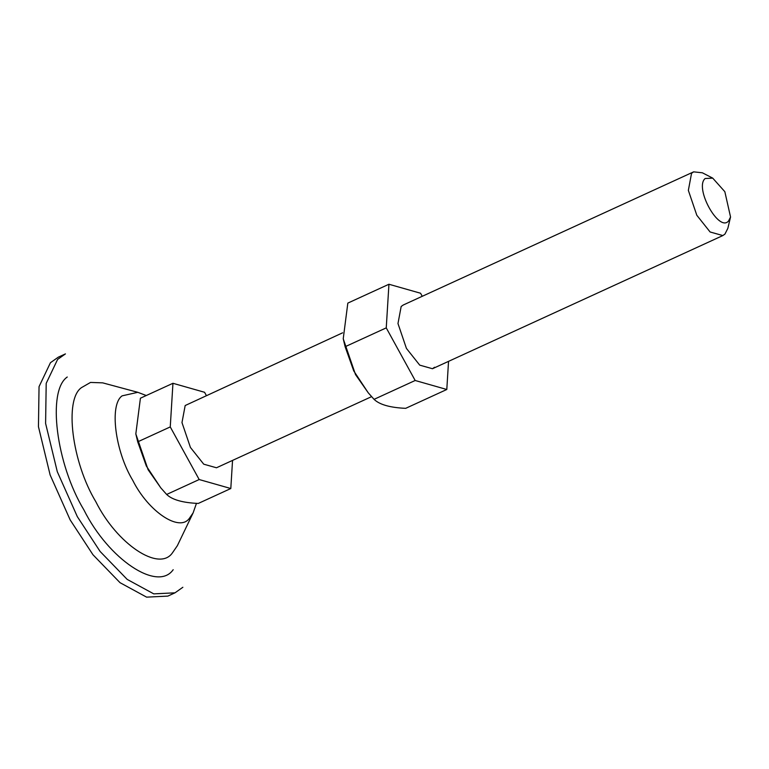 <?xml version="1.0" encoding="UTF-8"?>
<svg xmlns="http://www.w3.org/2000/svg" width="769" height="769" viewBox="0 0 769 769"><rect width="100%" height="100%" fill="white"/><g stroke="black" fill="none" stroke-linecap="round" stroke-linejoin="round"><path stroke-width="1.15" d="M167.853 596.1L146.61 597.148L120.022 582.681L92.962 554.737L70.171 519.921L50.129 474.954L38.45 426.689L39.046 386.644L50.446 362.708L58.29 357.172L65.442 353.894L57.598 359.431L46.198 383.366L45.602 423.411L57.281 471.666L77.323 516.643L100.114 551.46L127.173 579.393L153.762 593.87L175.005 592.822L167.853 596.1M182.859 587.276L175.005 592.822M173.188 569.704C157.607 592.12 108.525 559.274 83.936 509.962C56.108 463.938 46.938 390.815 67.259 377.012M422.248 296.305L420.566 293.239L388.941 284.251L347.828 303.101L343.234 338.773L345.127 346.723L353.74 370.918L368.188 392.738L374.061 399.342L415.173 380.492L446.799 389.489L448.538 361.363M374.061 399.342C379.54 404.648 390.085 407.637 405.686 408.339L446.799 389.489M345.127 346.723L386.249 327.873L415.173 380.492M388.941 284.251L386.249 327.873M368.216 392.767L355.509 374.59L343.234 338.793M730.55 217.012L724.84 191.692L712.719 178.129L705.135 178.514C694.167 187.761 718.832 232.632 728.522 221.039L730.55 217.012L727.849 228.335L724.946 234.093L722.85 235.564L710.104 231.988L696.81 215.253L688.351 190.395L691.542 173.333L693.638 171.852L403.264 305.005L401.168 306.485L397.977 323.547L406.426 348.405L419.73 365.14L432.476 368.726L434.572 367.246M230.806 488.526L198.277 503.445C182.724 502.763 172.179 499.773 166.652 494.457L160.769 487.844L146.331 466.024L137.718 441.839L170.257 426.92L199.181 479.539L230.806 488.526L232.546 460.41M166.652 494.457L199.181 479.539M137.718 441.839L135.825 433.908L140.419 398.207L172.948 383.289L170.257 426.92M206.255 395.353L204.573 392.286L172.948 383.289M371.581 396.65L216.483 467.773L203.737 464.188L190.433 447.452L181.984 422.594L185.175 405.532L342.599 332.823M160.808 487.882L148.1 469.705L135.825 433.908M693.638 171.852L702.376 172.794L712.719 178.129M196.46 503.349L193.115 512.894L177.351 545.702L172.381 552.94C159.01 572.174 116.898 543.991 95.808 501.686C71.93 462.198 64.058 399.467 81.495 387.614L90.531 382.433L102.681 382.856L137.824 392.315L146.273 395.526M193.115 512.894L189.434 518.258C179.533 532.504 148.35 511.625 132.729 480.308C115.052 451.067 109.227 404.609 122.136 395.843L137.824 392.315M432.476 368.726L722.85 235.564"/></g></svg>
